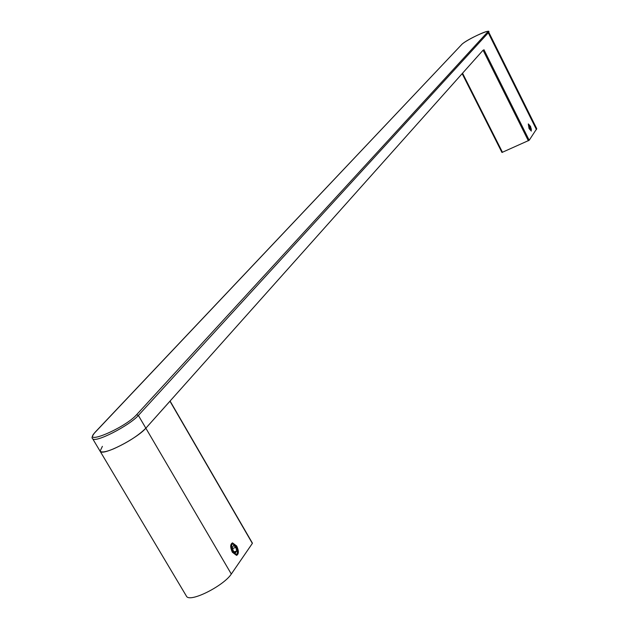 <?xml version="1.0" encoding="UTF-8"?>
<svg xmlns="http://www.w3.org/2000/svg" width="629" height="629" viewBox="0 0 629 629"><rect width="100%" height="100%" fill="white"/><g stroke="black" fill="none" stroke-linecap="round" stroke-linejoin="round"><path stroke-width="0.94" d="M231.307 574.049L138.372 415.431C129.503 425.613 94.311 443.76 92.534 438.507L186.396 596.088C189.384 603.297 223.759 585.811 231.307 574.049L252.355 543.401L169.964 401.2L145.849 428.2C137.091 438.507 101.969 456.607 100.09 451.19C101.717 452.691 106.191 451.921 113.511 448.886C127.483 442.58 138.262 435.685 145.849 428.2L483.08 50.194M232.706 551.743C230.835 547.631 230.867 545.005 232.801 543.873L236.362 546.522C238.234 550.627 238.194 553.245 236.26 554.393L232.706 551.743M100.09 451.19L102.393 446.346M236.708 546.027C238.934 550.91 238.894 554.031 236.59 555.391L232.353 552.246C230.128 547.348 230.167 544.219 232.471 542.866L236.708 546.027C238.934 550.91 238.894 554.031 236.59 555.391L232.353 552.246C230.128 547.348 230.167 544.219 232.471 542.866L236.708 546.027M462.323 73.884L501.958 152.462L529.193 140.267L536.749 128.678L488.662 32.024L488.285 32.802L487.255 32.425L136.587 414.731C124.723 428.223 81.078 446.527 95.301 432.154L94.885 432.485C92.211 435.944 91.433 437.949 92.534 438.507M530.444 126.602L531.088 130.518L529.186 128.402L528.549 124.487L530.444 126.602M530.569 126.429L531.324 131.091L529.068 128.575L528.305 123.913L530.569 126.429L531.324 131.091L529.068 128.575L528.305 123.913L530.569 126.429M528.745 126.091L530.459 129.527L530.892 128.914L530.255 126.885L529.178 125.47L528.745 126.091M530.216 129.212L530.892 128.914M530.255 126.885L529.154 127.38M528.376 124.613L529.359 124.935L530.593 126.916L531.356 129.338L531.088 130.518L529.036 128.08L528.376 124.613M232.313 547.285L233.28 550.925L235.505 552.765L236.763 550.965L235.796 547.332L233.571 545.492L232.313 547.285M234.413 551.853L236.763 550.965M235.796 547.332L232.644 548.535M231.857 544.525L232.801 543.873C236.708 545.524 238.187 548.81 237.219 553.724L236.26 554.393C232.345 552.718 230.874 549.431 231.857 544.525M536.482 129.653L488.285 32.802L138.372 415.431L136.587 414.731M95.073 432.288L461.686 44.549C465.374 40.335 491.744 27.81 487.255 32.425M461.686 44.549L95.301 432.154M529.193 140.267L483.937 49.683M528.36 140.794L483.221 50.485M502.485 152.328L462.685 73.475M461.544 44.635C466.639 39.305 491.964 28.132 488.662 32.024M170.089 401.058L252.418 543.141M462.299 73.915L501.958 152.462"/></g></svg>
